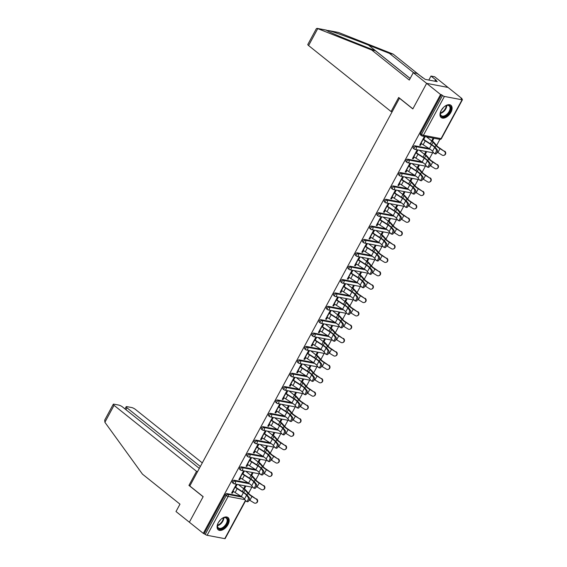 <?xml version="1.0" encoding="UTF-8"?>
<svg xmlns="http://www.w3.org/2000/svg" width="567" height="567" viewBox="0 0 567 567"><rect width="100%" height="100%" fill="white"/><g stroke="black" fill="none" stroke-linecap="round" stroke-linejoin="round"><path stroke-width="0.85" d="M227.998 524.61A7.832 4.579 128.7 0 0 228.026 517.565A7.832 4.579 128.7 0 0 218.274 522.76A7.832 4.579 128.7 0 0 218.238 529.798A7.832 4.579 128.7 0 0 227.998 524.61M450.907 112.337A7.832 4.579 128.7 0 0 450.935 105.299A7.832 4.579 128.7 0 0 441.183 110.487A7.832 4.579 128.7 0 0 441.154 117.532A7.832 4.579 128.7 0 0 450.907 112.337M199.322 468.399L122.529 406.964A3.012 0.723 28.4 0 0 118.751 405.079L114.01 404.179A3.012 0.723 28.4 0 0 113.265 404.271A3.012 0.723 28.4 0 0 114.045 405.348L104.895 422.28L142.459 474.14L179.987 504.162L175.997 511.533L189.357 522.221L203.17 496.664L189.81 485.983L399.466 98.233L412.826 108.921L426.639 83.37L448.022 87.438L461.956 98.58L461.021 98.403L462.034 99.218A1.51 0.361 28.4 0 1 462.424 99.749L441.424 138.596A1.51 0.361 28.4 0 1 441.055 138.646L462.055 99.799A1.51 0.361 28.4 0 0 462.424 99.749M248.552 493.255L251.847 487.159M255.788 479.88L259.084 473.785M263.017 466.499L266.313 460.404M270.246 453.125L273.542 447.03M277.483 439.751L280.778 433.656M284.712 426.37L288.008 420.275M291.948 412.996L295.244 406.9M299.178 399.622L302.473 393.526M306.414 386.24L309.71 380.145M313.643 372.866L316.939 366.771M320.879 359.492L324.175 353.397M328.109 346.111L331.404 340.016M335.345 332.737L338.641 326.642M342.574 319.363L345.87 313.267M349.811 305.982L353.106 299.886M357.04 292.607L360.336 286.512M364.276 279.233L367.572 273.138M371.505 265.852L374.801 259.757M378.742 252.478L382.038 246.383M385.971 239.104L389.267 233.009M393.207 225.723L396.503 219.627M400.437 212.349L403.732 206.253M407.666 198.974L410.962 192.879M414.902 185.593L418.198 179.505M422.132 172.219L425.427 166.124M429.368 158.845L432.664 152.75M436.597 145.471L439.893 139.376M461.736 98.977L461.956 98.58M420.742 134.996A1.51 0.879 -51.3 0 1 420.494 134.889A1.51 0.879 -51.3 0 1 420.501 133.536L421.522 134.344L442.522 95.504A1.51 0.361 28.4 0 0 444.408 96.447L462.055 99.799M420.501 133.536L441.502 94.689L440.566 94.512L426.639 83.37L448.022 87.438L434.669 76.751L430.991 76.049L428.822 80.06M442.522 95.504L441.502 94.689M190.016 485.607L188.939 485.409L203.121 496.749L189.357 522.221L203.284 533.363L440.566 94.512M245.667 500.647L225.142 538.6A1.51 0.361 -151.6 0 1 224.766 538.65L207.125 535.298A1.51 0.361 -151.6 0 1 205.24 534.355L203.284 533.363M419.856 144.897L420.48 145.393L419.672 145.244L424.073 137.094L424.889 137.249L423.549 139.716M431.636 140.914L432.805 138.759L433.613 138.908L432.444 141.07M420.48 145.393L421.465 143.579M232.697 482.786A1.51 0.879 -51.3 0 1 232.449 482.673A1.51 0.879 -51.3 0 1 232.456 481.319A1.51 0.879 -51.3 0 1 234.086 480.214L248.218 482.9M204.219 533.54L225.219 494.693A1.51 0.879 -51.3 0 1 226.85 493.588L240.982 496.274M242.733 474.132L244.072 471.659L243.257 471.51L238.856 479.654L239.664 479.81L240.649 477.988M250.82 475.323L251.989 473.169L252.797 473.325L251.635 475.479M247.155 456.031A1.51 0.879 -51.3 0 1 246.914 455.918A1.51 0.879 -51.3 0 1 246.921 454.564A1.51 0.879 -51.3 0 1 248.552 453.458L262.684 456.144M257.198 447.377L258.538 444.911L257.723 444.755L253.321 452.898L254.129 453.054L255.115 451.233M265.285 448.568L266.455 446.413L267.263 446.569L266.1 448.724M261.621 429.276A1.51 0.879 -51.3 0 1 261.38 429.169A1.51 0.879 -51.3 0 1 261.387 427.816A1.51 0.879 -51.3 0 1 263.017 426.703L277.15 429.396M271.664 420.622L273.003 418.155L272.188 417.999L267.787 426.15L268.595 426.299L269.58 424.485M279.751 421.82L280.92 419.658L281.728 419.814L280.566 421.976M276.086 402.527A1.51 0.879 -51.3 0 1 275.846 402.414A1.51 0.879 -51.3 0 1 275.853 401.06A1.51 0.879 -51.3 0 1 277.483 399.955L291.615 402.641M286.129 393.874L287.469 391.4L286.654 391.251L282.253 399.395L283.061 399.551L284.046 397.729M294.216 395.064L295.386 392.91L296.194 393.066L295.024 395.22M290.552 375.772A1.51 0.879 -51.3 0 1 290.311 375.659A1.51 0.879 -51.3 0 1 290.311 374.305A1.51 0.879 -51.3 0 1 291.948 373.199L306.081 375.886M300.595 367.118L301.928 364.652L301.12 364.496L296.718 372.639L297.526 372.795L298.511 370.974M308.682 368.309L309.851 366.154L310.659 366.31L309.49 368.465M305.018 349.017A1.51 0.879 -51.3 0 1 304.777 348.911A1.51 0.879 -51.3 0 1 304.777 347.557A1.51 0.879 -51.3 0 1 306.414 346.444L320.546 349.137M315.061 340.363L316.393 337.897L315.585 337.741L311.184 345.891L311.992 346.04L312.977 344.226M323.147 341.561L324.317 339.406L325.125 339.555L323.955 341.717M319.483 322.269A1.51 0.879 -51.3 0 1 319.242 322.155A1.51 0.879 -51.3 0 1 319.242 320.802A1.51 0.879 -51.3 0 1 320.872 319.696L335.012 322.382M329.526 313.615L330.859 311.141L330.051 310.992L325.649 319.136L326.457 319.292L327.442 317.47M337.613 314.805L338.782 312.651L339.59 312.807L338.421 314.961M333.949 295.513A1.51 0.879 -51.3 0 1 333.708 295.407A1.51 0.879 -51.3 0 1 333.708 294.046A1.51 0.879 -51.3 0 1 335.338 292.941L349.478 295.627M343.992 286.859L345.324 284.393L344.516 284.237L340.115 292.381L340.923 292.537L341.908 290.722M352.079 288.057L353.241 285.896L354.056 286.052L352.887 288.206M348.414 268.758A1.51 0.879 -51.3 0 1 348.166 268.652A1.51 0.879 -51.3 0 1 348.173 267.298A1.51 0.879 -51.3 0 1 349.804 266.185L363.943 268.878M358.457 260.104L359.79 257.638L358.982 257.482L354.581 265.632L355.389 265.781L356.374 263.967M366.544 261.302L367.707 259.147L368.522 259.296L367.352 261.458M362.88 242.01A1.51 0.879 -51.3 0 1 362.632 241.896A1.51 0.879 -51.3 0 1 362.639 240.543A1.51 0.879 -51.3 0 1 364.269 239.437L378.402 242.123M372.923 233.356L374.255 230.882L373.447 230.734L369.039 238.877L369.854 239.033L370.839 237.212M381.01 234.547L382.172 232.392L382.987 232.548L381.818 234.703M377.346 215.254A1.51 0.879 -51.3 0 1 377.098 215.148A1.51 0.879 -51.3 0 1 377.105 213.794A1.51 0.879 -51.3 0 1 378.735 212.682L392.867 215.368M387.389 206.601L388.721 204.134L387.913 203.978L383.505 212.122L384.32 212.278L385.298 210.463M395.475 207.798L396.638 205.637L397.453 205.793L396.283 207.947M391.811 188.499A1.51 0.879 -51.3 0 1 391.563 188.393A1.51 0.879 -51.3 0 1 391.57 187.039A1.51 0.879 -51.3 0 1 393.2 185.926L407.333 188.62M401.854 179.845L403.187 177.379L402.379 177.223L397.97 185.374L398.785 185.522L399.763 183.708M409.941 181.043L411.103 178.888L411.918 179.037L410.749 181.199M406.277 161.751A1.51 0.879 -51.3 0 1 406.029 161.638A1.51 0.879 -51.3 0 1 406.036 160.284A1.51 0.879 -51.3 0 1 407.666 159.178L421.798 161.864M416.32 153.097L417.652 150.624L416.844 150.475L412.436 158.618L413.251 158.774L414.229 156.953M424.407 154.288L425.569 152.133L426.384 152.289L425.215 154.444M413.506 148.37A1.51 0.879 -51.3 0 1 413.265 148.263A1.51 0.879 -51.3 0 1 413.272 146.91A1.51 0.879 -51.3 0 1 414.902 145.797L429.035 148.49M417.17 167.669L418.34 165.507L419.148 165.663L417.985 167.818M409.083 166.471L410.423 164.005L409.608 163.849L405.207 171.992L406.015 172.148L407 170.334M399.04 175.125A1.51 0.879 -51.3 0 1 398.799 175.019A1.51 0.879 -51.3 0 1 398.807 173.665A1.51 0.879 -51.3 0 1 400.437 172.552L414.569 175.238M402.705 194.417L403.874 192.263L404.682 192.419L403.52 194.573M394.618 193.227L395.957 190.753L395.142 190.604L390.741 198.748L391.549 198.904L392.534 197.082M384.575 201.88A1.51 0.879 -51.3 0 1 384.334 201.767A1.51 0.879 -51.3 0 1 384.341 200.413A1.51 0.879 -51.3 0 1 385.971 199.308L400.104 201.994M388.239 221.173L389.409 219.018L390.216 219.167L389.054 221.328M380.152 219.975L381.492 217.508L380.677 217.352L376.275 225.503L377.083 225.652L378.069 223.837M370.116 228.629A1.51 0.879 -51.3 0 1 369.868 228.522A1.51 0.879 -51.3 0 1 369.875 227.169A1.51 0.879 -51.3 0 1 371.505 226.056L385.638 228.749M373.773 247.928L374.943 245.766L375.751 245.922L374.589 248.077M365.687 246.73L367.026 244.264L366.211 244.108L361.81 252.251L362.618 252.407L363.603 250.593M355.651 255.384A1.51 0.879 -51.3 0 1 355.403 255.278A1.51 0.879 -51.3 0 1 355.41 253.917A1.51 0.879 -51.3 0 1 357.04 252.811L371.172 255.497M359.308 274.676L360.477 272.521L361.285 272.677L360.123 274.832M351.221 273.485L352.561 271.012L351.746 270.863L347.344 279.007L348.152 279.162L349.137 277.341M341.185 282.139A1.51 0.879 -51.3 0 1 340.937 282.026A1.51 0.879 -51.3 0 1 340.944 280.672A1.51 0.879 -51.3 0 1 342.574 279.566L356.707 282.253M344.842 301.431L346.012 299.277L346.82 299.426L345.657 301.587M336.763 300.234L338.095 297.767L337.287 297.611L332.879 305.762L333.687 305.911L334.672 304.096M326.72 308.887A1.51 0.879 -51.3 0 1 326.472 308.781A1.51 0.879 -51.3 0 1 326.479 307.427A1.51 0.879 -51.3 0 1 328.109 306.315L342.241 309.008M330.384 328.187L331.546 326.025L332.354 326.181L331.192 328.336M322.297 326.989L323.629 324.522L322.821 324.367L318.413 332.51L319.221 332.666L320.206 330.844M312.254 335.643A1.51 0.879 -51.3 0 1 312.006 335.536A1.51 0.879 -51.3 0 1 312.013 334.176A1.51 0.879 -51.3 0 1 313.643 333.07L327.776 335.756M315.918 354.935L317.081 352.78L317.889 352.936L316.726 355.091M307.831 353.744L309.164 351.271L308.356 351.122L303.947 359.265L304.762 359.421L305.741 357.6M297.788 362.398A1.51 0.879 -51.3 0 1 297.54 362.285A1.51 0.879 -51.3 0 1 297.547 360.931A1.51 0.879 -51.3 0 1 299.178 359.825L313.31 362.511M301.453 381.69L302.615 379.529L303.43 379.684L302.261 381.846M293.366 380.492L294.698 378.026L293.89 377.87L289.482 386.021L290.297 386.17L291.275 384.355M283.323 389.146A1.51 0.879 -51.3 0 1 283.075 389.04A1.51 0.879 -51.3 0 1 283.082 387.686A1.51 0.879 -51.3 0 1 284.712 386.574L298.844 389.267M286.987 408.438L288.149 406.284L288.964 406.44L287.795 408.594M278.9 407.248L280.233 404.781L279.425 404.625L275.016 412.769L275.831 412.925L276.809 411.103M268.857 415.902A1.51 0.879 -51.3 0 1 268.609 415.788A1.51 0.879 -51.3 0 1 268.616 414.434A1.51 0.879 -51.3 0 1 270.246 413.329L284.379 416.015M272.521 435.194L273.684 433.039L274.499 433.195L273.329 435.35M264.435 434.003L265.767 431.53L264.959 431.381L260.551 439.524L261.366 439.68L262.344 437.859M254.392 442.657A1.51 0.879 -51.3 0 1 254.144 442.543A1.51 0.879 -51.3 0 1 254.151 441.19A1.51 0.879 -51.3 0 1 255.781 440.084L269.913 442.77M258.056 461.949L259.218 459.787L260.033 459.943L258.864 462.105M249.969 460.751L251.301 458.285L250.494 458.129L246.085 466.28L246.9 466.428L247.878 464.614M239.926 469.405A1.51 0.879 -51.3 0 1 239.678 469.299A1.51 0.879 -51.3 0 1 239.685 467.945A1.51 0.879 -51.3 0 1 241.315 466.832L255.448 469.526M243.59 488.697L244.753 486.543L245.568 486.699L244.398 488.853M235.503 487.507L236.836 485.04L236.028 484.884L231.62 493.028L232.435 493.184L233.42 491.362M413.251 158.774L412.627 158.271M406.015 172.148L405.391 171.652M398.785 185.522L398.162 185.026M391.549 198.904L390.925 198.4M384.32 212.278L383.696 211.782M377.083 225.652L376.46 225.156M369.854 239.033L369.23 238.53M362.618 252.407L361.994 251.911M355.389 265.781L354.765 265.285M348.152 279.162L347.528 278.659M340.923 292.537L340.299 292.04M333.687 305.911L333.063 305.415M326.457 319.292L325.834 318.789M319.221 332.666L318.597 332.17M311.992 346.04L311.368 345.544M304.762 359.421L304.132 358.918M297.526 372.795L296.902 372.299M290.297 386.17L289.673 385.673M283.061 399.551L282.437 399.048M275.831 412.925L275.208 412.429M268.595 426.299L267.971 425.803M261.366 439.68L260.742 439.177M254.129 453.054L253.506 452.558M246.9 466.428L246.276 465.932M239.664 479.81L239.04 479.306M232.435 493.184L231.811 492.688M420.834 143.082L421.054 143.26A8.03 1.928 -151.6 0 0 423.145 144.741L429.368 148.703A6.726 1.616 28.4 0 1 431.118 149.943A6.726 1.616 28.4 0 1 432.522 151.304L434.116 153.388A2.261 1.035 -68.9 0 0 434.35 153.565A2.261 1.035 -68.9 0 0 436.002 152.112A2.261 1.035 -68.9 0 0 436.207 149.525L434.613 147.441A6.726 1.616 28.4 0 0 433.209 146.08A6.726 1.616 28.4 0 0 431.452 144.84L425.236 140.885A8.03 1.928 -151.6 0 1 423.138 139.397L422.925 139.227M423.733 139.383L423.953 139.553A6.726 1.616 28.4 0 0 425.704 140.793L431.919 144.755A8.03 1.928 -151.6 0 1 434.017 146.236A8.03 1.928 -151.6 0 1 435.697 147.859L437.285 149.943A2.261 1.035 111.1 0 1 437.086 152.53A2.261 1.035 111.1 0 1 435.428 153.983L434.35 153.565M437.249 152.133A8.03 1.928 28.4 0 0 437.901 152.537L442.154 155.124A2.261 2.148 -109.7 0 0 445.343 153.43A2.261 2.148 -109.7 0 0 444.237 151.269L440.375 148.54A6.726 1.616 -151.6 0 1 438.192 147.03A6.726 1.616 -151.6 0 1 436.966 145.889L434.081 142.565A8.03 1.928 28.4 0 0 432.614 141.204L431.82 140.566M426.59 136.874L431.806 141.048A6.726 1.616 -151.6 0 1 433.032 142.189L435.917 145.513A8.03 1.928 28.4 0 0 437.384 146.881A8.03 1.928 28.4 0 0 439.985 148.682L444.237 151.269M444.627 151.127A2.261 2.148 70.3 0 1 444.344 155.188L443.954 155.323M444.11 106.844A6.776 3.962 -51.3 0 1 446.243 105.554A6.776 3.962 -51.3 0 1 450.73 107.524A6.776 3.962 -51.3 0 1 447.618 114.591A6.776 3.962 -51.3 0 1 442.288 116.767A6.776 3.962 -51.3 0 1 440.375 112.89A6.776 3.962 -51.3 0 1 441.161 110.53M440.41 112.684A6.272 3.671 128.7 0 0 441.296 115.654A6.272 3.671 128.7 0 0 447.143 114.073A6.272 3.671 128.7 0 0 449.142 105.852A6.272 3.671 128.7 0 0 446.052 105.632M441.686 109.644A4.465 2.615 128.7 0 0 441.948 109.403A4.465 2.615 128.7 0 0 443.359 107.546M440.772 117.156A7.782 4.55 128.7 0 0 447.923 115.122A7.782 4.55 128.7 0 0 450.489 105.008M221.194 519.11A6.776 3.962 -51.3 0 1 223.327 517.82A6.776 3.962 -51.3 0 1 227.835 521.073A6.776 3.962 -51.3 0 1 222.016 528.685A6.776 3.962 -51.3 0 1 217.416 525.474A6.776 3.962 -51.3 0 1 217.459 525.155A6.776 3.962 -51.3 0 1 218.252 522.795M217.494 524.957A6.272 3.671 128.7 0 0 217.48 525.056A6.272 3.671 128.7 0 0 218.387 527.92A6.272 3.671 128.7 0 0 223.547 526.941A6.272 3.671 128.7 0 0 227.133 520.981A6.272 3.671 128.7 0 0 226.226 518.118A6.272 3.671 128.7 0 0 223.136 517.905M217.856 529.422A7.782 4.55 128.7 0 0 224.234 528.075A7.782 4.55 128.7 0 0 228.607 520.747A7.782 4.55 128.7 0 0 227.58 517.274M218.77 521.909A4.465 2.615 128.7 0 0 220.45 519.819M413.662 72.753L389.472 53.404L393.151 54.106L338.527 32.475L328.569 30.547M389.472 53.404L368.479 45.091C353.765 39.222 334.247 32.064 329.25 30.71L326.698 30.405M393.151 54.106L422.684 77.729M371.768 50.038L409.296 80.06L413.279 72.682L426.639 83.37L412.868 108.836L398.686 97.489L391.081 111.55L308.59 45.558A3.012 0.723 -151.6 0 1 307.81 44.481L316.365 28.655L317.251 28.428L371.768 50.038L375.446 50.739L410.139 78.494M391.081 111.55L392.158 111.756M413.279 72.682L416.958 73.384L425.207 79.373L437.242 81.662L435.336 80.138L434.761 81.187M435.336 80.138L436.328 80.323L430.991 76.049M317.251 28.428L326.535 30.193C325.458 30.391 339.349 36.479 354.453 42.419L375.446 50.739M104.895 422.28L104.711 420.097L113.265 404.271M202.291 462.906L135.428 409.417A3.012 0.723 28.4 0 0 131.65 407.538L126.916 406.638A3.012 0.723 28.4 0 0 126.172 406.73A3.012 0.723 28.4 0 0 126.951 407.808L125.931 409.693M200.342 466.513L126.951 407.808M197.621 471.546L196.543 471.34L114.045 405.348M188.939 485.409L196.543 471.34M413.605 156.464L413.818 156.634A8.03 1.928 -151.6 0 0 415.916 158.115L422.132 162.077A6.726 1.616 28.4 0 1 423.889 163.317A6.726 1.616 28.4 0 1 425.293 164.678L426.887 166.762A2.261 1.035 -68.9 0 0 427.114 166.939A2.261 1.035 -68.9 0 0 428.772 165.486A2.261 1.035 -68.9 0 0 428.971 162.906L427.376 160.822A6.726 1.616 28.4 0 0 425.973 159.462A6.726 1.616 28.4 0 0 424.222 158.214L417.999 154.259A8.03 1.928 -151.6 0 1 415.909 152.778L415.689 152.601M416.504 152.757L416.717 152.927A6.726 1.616 28.4 0 0 418.474 154.174L424.69 158.129A8.03 1.928 -151.6 0 1 426.781 159.618A8.03 1.928 -151.6 0 1 428.461 161.241L430.055 163.324A2.261 1.035 111.1 0 1 429.857 165.904A2.261 1.035 111.1 0 1 428.198 167.357L427.114 166.939M406.369 169.838L406.589 170.008A8.03 1.928 -151.6 0 0 408.679 171.496L414.902 175.451A6.726 1.616 28.4 0 1 416.653 176.698A6.726 1.616 28.4 0 1 418.063 178.059L419.651 180.143A2.261 1.035 -68.9 0 0 419.885 180.32A2.261 1.035 -68.9 0 0 421.536 178.867A2.261 1.035 -68.9 0 0 421.742 176.28L420.147 174.197A6.726 1.616 28.4 0 0 418.744 172.836A6.726 1.616 28.4 0 0 416.986 171.595L410.77 167.634A8.03 1.928 -151.6 0 1 408.672 166.152L408.46 165.982M409.268 166.131L409.487 166.308A6.726 1.616 28.4 0 0 411.238 167.548L417.454 171.51A8.03 1.928 -151.6 0 1 419.552 172.992A8.03 1.928 -151.6 0 1 421.231 174.615L422.819 176.698A2.261 1.035 111.1 0 1 422.621 179.285A2.261 1.035 111.1 0 1 420.962 180.738L419.885 180.32M399.14 183.212L399.352 183.389A8.03 1.928 -151.6 0 0 401.45 184.87L407.666 188.832A6.726 1.616 28.4 0 1 409.424 190.073A6.726 1.616 28.4 0 1 410.827 191.433L412.422 193.517A2.261 1.035 -68.9 0 0 412.648 193.694A2.261 1.035 -68.9 0 0 414.307 192.241A2.261 1.035 -68.9 0 0 414.505 189.654L412.911 187.571A6.726 1.616 28.4 0 0 411.507 186.21A6.726 1.616 28.4 0 0 409.757 184.97L403.534 181.015A8.03 1.928 -151.6 0 1 401.443 179.526L401.223 179.356M402.038 179.512L402.251 179.682A6.726 1.616 28.4 0 0 404.009 180.923L410.224 184.885A8.03 1.928 -151.6 0 1 412.315 186.366A8.03 1.928 -151.6 0 1 413.995 187.989L415.59 190.073A2.261 1.035 111.1 0 1 415.391 192.66A2.261 1.035 111.1 0 1 413.733 194.112L412.648 193.694M391.903 196.593L392.123 196.763A8.03 1.928 -151.6 0 0 394.214 198.244L400.437 202.206A6.726 1.616 28.4 0 1 402.187 203.447A6.726 1.616 28.4 0 1 403.598 204.807L405.185 206.891A2.261 1.035 -68.9 0 0 405.419 207.068A2.261 1.035 -68.9 0 0 407.071 205.615A2.261 1.035 -68.9 0 0 407.276 203.036L405.681 200.952A6.726 1.616 28.4 0 0 404.278 199.591A6.726 1.616 28.4 0 0 402.52 198.344L396.305 194.389A8.03 1.928 -151.6 0 1 394.207 192.908L393.994 192.73M394.802 192.886L395.022 193.056A6.726 1.616 28.4 0 0 396.772 194.304L402.988 198.259A8.03 1.928 -151.6 0 1 405.086 199.74A8.03 1.928 -151.6 0 1 406.766 201.37L408.353 203.454A2.261 1.035 111.1 0 1 408.155 206.034A2.261 1.035 111.1 0 1 406.496 207.487L405.419 207.068M384.674 209.967L384.887 210.137A8.03 1.928 -151.6 0 0 386.985 211.626L393.2 215.58A6.726 1.616 28.4 0 1 394.958 216.821A6.726 1.616 28.4 0 1 396.361 218.189L397.956 220.272A2.261 1.035 -68.9 0 0 398.183 220.45A2.261 1.035 -68.9 0 0 399.841 218.997A2.261 1.035 -68.9 0 0 400.04 216.41L398.445 214.326A6.726 1.616 28.4 0 0 397.042 212.965A6.726 1.616 28.4 0 0 395.291 211.725L389.068 207.763A8.03 1.928 -151.6 0 1 386.978 206.282L386.758 206.112M387.573 206.26L387.785 206.438A6.726 1.616 28.4 0 0 389.543 207.678L395.759 211.64A8.03 1.928 -151.6 0 1 397.85 213.121A8.03 1.928 -151.6 0 1 399.529 214.744L401.124 216.828A2.261 1.035 111.1 0 1 400.926 219.415A2.261 1.035 111.1 0 1 399.267 220.868L398.183 220.45M430.02 165.507A8.03 1.928 28.4 0 0 430.672 165.911L434.917 168.505A2.261 2.148 -109.7 0 0 438.114 166.811A2.261 2.148 -109.7 0 0 437.001 164.643L433.145 161.914A6.726 1.616 -151.6 0 1 430.963 160.411A6.726 1.616 -151.6 0 1 429.736 159.263L426.845 155.939A8.03 1.928 28.4 0 0 425.385 154.578L424.591 153.948M419.353 150.248L424.57 154.422A6.726 1.616 -151.6 0 1 425.796 155.564L428.687 158.888A8.03 1.928 28.4 0 0 430.147 160.255A8.03 1.928 28.4 0 0 432.756 162.056L437.001 164.643M437.391 164.508A2.261 2.148 70.3 0 1 437.107 168.562L436.725 168.704M422.784 178.881A8.03 1.928 28.4 0 0 423.436 179.292L427.688 181.879A2.261 2.148 -109.7 0 0 430.877 180.186A2.261 2.148 -109.7 0 0 429.772 178.024L425.909 175.295A6.726 1.616 -151.6 0 1 423.726 173.785A6.726 1.616 -151.6 0 1 422.5 172.644L419.615 169.32A8.03 1.928 28.4 0 0 418.148 167.952L417.362 167.322M412.124 163.629L417.34 167.804A6.726 1.616 -151.6 0 1 418.566 168.945L421.451 172.269A8.03 1.928 28.4 0 0 422.918 173.63A8.03 1.928 28.4 0 0 425.519 175.43L429.772 178.024M430.162 177.882A2.261 2.148 70.3 0 1 429.878 181.936L429.488 182.078M415.554 192.263A8.03 1.928 28.4 0 0 416.206 192.667L420.452 195.254A2.261 2.148 -109.7 0 0 423.648 193.56A2.261 2.148 -109.7 0 0 422.535 191.398L418.68 188.669A6.726 1.616 -151.6 0 1 416.497 187.16A6.726 1.616 -151.6 0 1 415.271 186.019L412.379 182.694A8.03 1.928 28.4 0 0 410.919 181.334L410.125 180.696M404.888 177.003L410.104 181.178A6.726 1.616 -151.6 0 1 411.337 182.319L414.222 185.643A8.03 1.928 28.4 0 0 415.682 187.011A8.03 1.928 28.4 0 0 418.29 188.811L422.535 191.398M422.925 191.256A2.261 2.148 70.3 0 1 422.642 195.317L422.259 195.452M408.318 205.637A8.03 1.928 28.4 0 0 408.97 206.041L413.223 208.635A2.261 2.148 -109.7 0 0 416.412 206.941A2.261 2.148 -109.7 0 0 415.306 204.772L411.444 202.043A6.726 1.616 -151.6 0 1 409.261 200.541A6.726 1.616 -151.6 0 1 408.034 199.393L405.15 196.069A8.03 1.928 28.4 0 0 403.683 194.708L402.896 194.077M397.658 190.377L402.875 194.552A6.726 1.616 -151.6 0 1 404.101 195.693L406.986 199.017A8.03 1.928 28.4 0 0 408.453 200.385A8.03 1.928 28.4 0 0 411.061 202.185L415.306 204.772M415.696 204.637A2.261 2.148 70.3 0 1 415.413 208.691L415.023 208.833M401.089 219.011A8.03 1.928 28.4 0 0 401.741 219.422L405.986 222.009A2.261 2.148 -109.7 0 0 409.183 220.315A2.261 2.148 -109.7 0 0 408.077 218.153L404.214 215.425A6.726 1.616 -151.6 0 1 402.031 213.915A6.726 1.616 -151.6 0 1 400.805 212.774L397.921 209.45A8.03 1.928 28.4 0 0 396.453 208.082L395.66 207.451M390.422 203.759L395.646 207.933A6.726 1.616 -151.6 0 1 396.872 209.074L399.756 212.398A8.03 1.928 28.4 0 0 401.216 213.759A8.03 1.928 28.4 0 0 403.824 215.559L408.077 218.153M408.46 218.012A2.261 2.148 70.3 0 1 408.176 222.066L407.793 222.207M377.438 223.341L377.657 223.518A8.03 1.928 -151.6 0 0 379.755 225L385.971 228.962A6.726 1.616 28.4 0 1 387.722 230.202A6.726 1.616 28.4 0 1 389.132 231.563L390.72 233.647A2.261 1.035 -68.9 0 0 390.954 233.824A2.261 1.035 -68.9 0 0 392.605 232.371A2.261 1.035 -68.9 0 0 392.811 229.784L391.216 227.7A6.726 1.616 28.4 0 0 389.812 226.339A6.726 1.616 28.4 0 0 388.055 225.099L381.839 221.144A8.03 1.928 -151.6 0 1 379.741 219.656L379.529 219.486M380.337 219.642L380.556 219.812A6.726 1.616 28.4 0 0 382.307 221.052L388.523 225.014A8.03 1.928 -151.6 0 1 390.62 226.495A8.03 1.928 -151.6 0 1 392.3 228.118L393.888 230.202A2.261 1.035 111.1 0 1 393.689 232.789A2.261 1.035 111.1 0 1 392.031 234.242L390.954 233.824M393.852 232.392A8.03 1.928 28.4 0 0 394.504 232.796L398.757 235.383A2.261 2.148 -109.7 0 0 401.946 233.689A2.261 2.148 -109.7 0 0 400.841 231.527L396.978 228.799A6.726 1.616 -151.6 0 1 394.795 227.289A6.726 1.616 -151.6 0 1 393.569 226.148L390.684 222.824A8.03 1.928 28.4 0 0 389.217 221.463L388.43 220.825M383.193 217.133L388.409 221.307A6.726 1.616 -151.6 0 1 389.635 222.448L392.52 225.772A8.03 1.928 28.4 0 0 393.987 227.133A8.03 1.928 28.4 0 0 396.595 228.94L400.841 231.527M401.23 231.386A2.261 2.148 70.3 0 1 400.947 235.447L400.557 235.581M370.208 236.722L370.428 236.893A8.03 1.928 -151.6 0 0 372.519 238.374L378.735 242.336A6.726 1.616 28.4 0 1 380.492 243.576A6.726 1.616 28.4 0 1 381.896 244.937L383.49 247.021A2.261 1.035 -68.9 0 0 383.717 247.198A2.261 1.035 -68.9 0 0 385.376 245.745A2.261 1.035 -68.9 0 0 385.574 243.165L383.987 241.081A6.726 1.616 28.4 0 0 382.576 239.721A6.726 1.616 28.4 0 0 380.826 238.473L374.603 234.518A8.03 1.928 -151.6 0 1 372.512 233.037L372.292 232.86M373.107 233.016L373.32 233.186A6.726 1.616 28.4 0 0 375.078 234.433L381.293 238.388A8.03 1.928 -151.6 0 1 383.391 239.869A8.03 1.928 -151.6 0 1 385.064 241.499L386.659 243.583A2.261 1.035 111.1 0 1 386.46 246.163A2.261 1.035 111.1 0 1 384.802 247.616L383.717 247.198M386.623 245.766A8.03 1.928 28.4 0 0 387.275 246.17L391.521 248.764A2.261 2.148 -109.7 0 0 394.717 247.07A2.261 2.148 -109.7 0 0 393.611 244.901L389.749 242.173A6.726 1.616 -151.6 0 1 387.566 240.67A6.726 1.616 -151.6 0 1 386.34 239.522L383.455 236.198A8.03 1.928 28.4 0 0 381.988 234.837L381.194 234.206M375.956 230.507L381.18 234.681A6.726 1.616 -151.6 0 1 382.406 235.822L385.291 239.146A8.03 1.928 28.4 0 0 386.758 240.514A8.03 1.928 28.4 0 0 389.359 242.315L393.611 244.901M393.994 244.767A2.261 2.148 70.3 0 1 393.711 248.821L393.328 248.963M362.979 250.097L363.192 250.267A8.03 1.928 -151.6 0 0 365.29 251.755L371.505 255.71A6.726 1.616 28.4 0 1 373.256 256.95A6.726 1.616 28.4 0 1 374.667 258.318L376.254 260.402A2.261 1.035 -68.9 0 0 376.488 260.579A2.261 1.035 -68.9 0 0 378.139 259.126A2.261 1.035 -68.9 0 0 378.345 256.539L376.75 254.455A6.726 1.616 28.4 0 0 375.347 253.095A6.726 1.616 28.4 0 0 373.589 251.854L367.373 247.892A8.03 1.928 -151.6 0 1 365.276 246.411L365.063 246.241M365.871 246.39L366.091 246.567A6.726 1.616 28.4 0 0 367.841 247.807L374.064 251.762A8.03 1.928 -151.6 0 1 376.155 253.251A8.03 1.928 -151.6 0 1 377.835 254.874L379.429 256.957A2.261 1.035 111.1 0 1 379.224 259.544A2.261 1.035 111.1 0 1 377.572 260.997L376.488 260.579M379.387 259.14A8.03 1.928 28.4 0 0 380.039 259.551L384.291 262.138A2.261 2.148 -109.7 0 0 387.488 260.444A2.261 2.148 -109.7 0 0 386.375 258.283L382.512 255.554A6.726 1.616 -151.6 0 1 380.329 254.044A6.726 1.616 -151.6 0 1 379.103 252.903L376.219 249.579A8.03 1.928 28.4 0 0 374.752 248.211L373.965 247.581M368.727 243.888L373.944 248.062A6.726 1.616 -151.6 0 1 375.17 249.204L378.054 252.528A8.03 1.928 28.4 0 0 379.521 253.888A8.03 1.928 28.4 0 0 382.13 255.689L386.375 258.283M386.765 258.141A2.261 2.148 70.3 0 1 386.481 262.195L386.092 262.337M355.743 263.471L355.963 263.648A8.03 1.928 -151.6 0 0 358.053 265.129L364.269 269.091A6.726 1.616 28.4 0 1 366.027 270.331A6.726 1.616 28.4 0 1 367.43 271.692L369.025 273.776A2.261 1.035 -68.9 0 0 369.252 273.953A2.261 1.035 -68.9 0 0 370.91 272.5A2.261 1.035 -68.9 0 0 371.109 269.913L369.521 267.83A6.726 1.616 28.4 0 0 368.111 266.469A6.726 1.616 28.4 0 0 366.36 265.228L360.137 261.274A8.03 1.928 -151.6 0 1 358.046 259.785L357.827 259.615M358.642 259.771L358.854 259.941A6.726 1.616 28.4 0 0 360.612 261.181L366.828 265.143A8.03 1.928 -151.6 0 1 368.926 266.625A8.03 1.928 -151.6 0 1 370.598 268.248L372.193 270.331A2.261 1.035 111.1 0 1 371.995 272.918A2.261 1.035 111.1 0 1 370.336 274.371L369.252 273.953M372.158 272.514A8.03 1.928 28.4 0 0 372.81 272.925L377.055 275.512A2.261 2.148 -109.7 0 0 380.251 273.818A2.261 2.148 -109.7 0 0 379.146 271.657L375.283 268.928A6.726 1.616 -151.6 0 1 373.1 267.418A6.726 1.616 -151.6 0 1 371.874 266.277L368.989 262.953A8.03 1.928 28.4 0 0 367.522 261.593L366.729 260.955M361.498 257.262L366.714 261.437A6.726 1.616 -151.6 0 1 367.94 262.578L370.825 265.902A8.03 1.928 28.4 0 0 372.292 267.263A8.03 1.928 28.4 0 0 374.893 269.07L379.146 271.657M379.529 271.515A2.261 2.148 70.3 0 1 379.245 275.576L378.862 275.711M348.514 276.852L348.726 277.022A8.03 1.928 -151.6 0 0 350.824 278.503L357.04 282.465A6.726 1.616 28.4 0 1 358.791 283.706A6.726 1.616 28.4 0 1 360.201 285.066L361.789 287.15A2.261 1.035 -68.9 0 0 362.022 287.327A2.261 1.035 -68.9 0 0 363.681 285.874A2.261 1.035 -68.9 0 0 363.879 283.294L362.285 281.211A6.726 1.616 28.4 0 0 360.881 279.85A6.726 1.616 28.4 0 0 359.124 278.603L352.908 274.648A8.03 1.928 -151.6 0 1 350.81 273.166L350.597 272.989M351.405 273.145L351.625 273.315A6.726 1.616 28.4 0 0 353.376 274.563L359.598 278.517A8.03 1.928 -151.6 0 1 361.689 279.999A8.03 1.928 -151.6 0 1 363.369 281.629L364.964 283.713A2.261 1.035 111.1 0 1 364.758 286.292A2.261 1.035 111.1 0 1 363.107 287.745L362.022 287.327M364.921 285.896A8.03 1.928 28.4 0 0 365.573 286.3L369.826 288.894A2.261 2.148 -109.7 0 0 373.022 287.2A2.261 2.148 -109.7 0 0 371.909 285.031L368.047 282.302A6.726 1.616 -151.6 0 1 365.864 280.8A6.726 1.616 -151.6 0 1 364.638 279.651L361.753 276.327A8.03 1.928 28.4 0 0 360.286 274.967L359.499 274.336M354.262 270.636L359.478 274.811A6.726 1.616 -151.6 0 1 360.704 275.952L363.589 279.276A8.03 1.928 28.4 0 0 365.056 280.644A8.03 1.928 28.4 0 0 367.664 282.444L371.909 285.031M372.299 284.896A2.261 2.148 70.3 0 1 372.016 288.95L371.626 289.092M341.277 290.226L341.497 290.396A8.03 1.928 -151.6 0 0 343.588 291.885L349.804 295.839A6.726 1.616 28.4 0 1 351.561 297.08A6.726 1.616 28.4 0 1 352.965 298.44L354.559 300.524A2.261 1.035 -68.9 0 0 354.786 300.708A2.261 1.035 -68.9 0 0 356.445 299.256A2.261 1.035 -68.9 0 0 356.643 296.669L355.055 294.585A6.726 1.616 28.4 0 0 353.645 293.224A6.726 1.616 28.4 0 0 351.894 291.984L345.672 288.022A8.03 1.928 -151.6 0 1 343.581 286.541L343.361 286.37M344.176 286.519L344.389 286.696A6.726 1.616 28.4 0 0 346.146 287.937L352.362 291.892A8.03 1.928 -151.6 0 1 354.46 293.38A8.03 1.928 -151.6 0 1 356.133 295.003L357.727 297.087A2.261 1.035 111.1 0 1 357.529 299.674A2.261 1.035 111.1 0 1 355.87 301.127L354.786 300.708M357.692 299.27A8.03 1.928 28.4 0 0 358.344 299.681L362.589 302.268A2.261 2.148 -109.7 0 0 365.786 300.574A2.261 2.148 -109.7 0 0 364.68 298.412L360.818 295.683A6.726 1.616 -151.6 0 1 358.635 294.174A6.726 1.616 -151.6 0 1 357.408 293.033L354.524 289.709A8.03 1.928 28.4 0 0 353.057 288.341L352.263 287.71M347.032 284.017L352.249 288.192A6.726 1.616 -151.6 0 1 353.475 289.333L356.36 292.657A8.03 1.928 28.4 0 0 357.827 294.018A8.03 1.928 28.4 0 0 360.428 295.818L364.68 298.412M365.063 298.27A2.261 2.148 70.3 0 1 364.787 302.324L364.397 302.466M334.048 303.6L334.261 303.777A8.03 1.928 -151.6 0 0 336.359 305.259L342.574 309.213A6.726 1.616 28.4 0 1 344.325 310.461A6.726 1.616 28.4 0 1 345.735 311.822L347.323 313.905A2.261 1.035 -68.9 0 0 347.557 314.083A2.261 1.035 -68.9 0 0 349.215 312.63A2.261 1.035 -68.9 0 0 349.414 310.043L347.819 307.959A6.726 1.616 28.4 0 0 346.416 306.598A6.726 1.616 28.4 0 0 344.658 305.358L338.442 301.403A8.03 1.928 -151.6 0 1 336.344 299.915L336.132 299.745M336.94 299.9L337.159 300.071A6.726 1.616 28.4 0 0 338.91 301.311L345.133 305.273A8.03 1.928 -151.6 0 1 347.224 306.754A8.03 1.928 -151.6 0 1 348.903 308.377L350.498 310.461A2.261 1.035 111.1 0 1 350.293 313.048A2.261 1.035 111.1 0 1 348.641 314.501L347.557 314.083M350.456 312.644A8.03 1.928 28.4 0 0 351.108 313.055L355.36 315.642A2.261 2.148 -109.7 0 0 358.557 313.948A2.261 2.148 -109.7 0 0 357.444 311.786L353.581 309.058A6.726 1.616 -151.6 0 1 351.405 307.548A6.726 1.616 -151.6 0 1 350.172 306.407L347.288 303.083A8.03 1.928 28.4 0 0 345.827 301.722L345.034 301.084M339.796 297.392L345.012 301.566A6.726 1.616 -151.6 0 1 346.239 302.707L349.13 306.031A8.03 1.928 28.4 0 0 350.59 307.392A8.03 1.928 28.4 0 0 353.198 309.199L357.444 311.786M357.834 311.644A2.261 2.148 70.3 0 1 357.55 315.706L357.16 315.84M326.812 316.981L327.031 317.151A8.03 1.928 -151.6 0 0 329.122 318.633L335.338 322.595A6.726 1.616 28.4 0 1 337.096 323.835A6.726 1.616 28.4 0 1 338.499 325.196L340.094 327.279A2.261 1.035 -68.9 0 0 340.32 327.457A2.261 1.035 -68.9 0 0 341.979 326.004A2.261 1.035 -68.9 0 0 342.177 323.424L340.59 321.34A6.726 1.616 28.4 0 0 339.179 319.979A6.726 1.616 28.4 0 0 337.429 318.732L331.213 314.777A8.03 1.928 -151.6 0 1 329.115 313.296L328.903 313.119M329.71 313.275L329.923 313.445A6.726 1.616 28.4 0 0 331.681 314.692L337.897 318.647A8.03 1.928 -151.6 0 1 339.994 320.128A8.03 1.928 -151.6 0 1 341.667 321.758L343.262 323.842A2.261 1.035 111.1 0 1 343.063 326.422A2.261 1.035 111.1 0 1 341.405 327.875L340.32 327.457M343.226 326.025A8.03 1.928 28.4 0 0 343.878 326.429L348.124 329.023A2.261 2.148 -109.7 0 0 351.32 327.329A2.261 2.148 -109.7 0 0 350.215 325.16L346.352 322.432A6.726 1.616 -151.6 0 1 344.169 320.929A6.726 1.616 -151.6 0 1 342.943 319.781L340.058 316.457A8.03 1.928 28.4 0 0 338.591 315.096L337.797 314.465M332.567 310.766L337.783 314.94A6.726 1.616 -151.6 0 1 339.009 316.081L341.894 319.405A8.03 1.928 28.4 0 0 343.361 320.773A8.03 1.928 28.4 0 0 345.962 322.573L350.215 325.16M350.597 325.026A2.261 2.148 70.3 0 1 350.321 329.08L349.931 329.221M319.582 330.355L319.795 330.526A8.03 1.928 -151.6 0 0 321.893 332.014L328.109 335.969A6.726 1.616 28.4 0 1 329.859 337.209A6.726 1.616 28.4 0 1 331.27 338.57L332.857 340.654A2.261 1.035 -68.9 0 0 333.091 340.838A2.261 1.035 -68.9 0 0 334.75 339.385A2.261 1.035 -68.9 0 0 334.948 336.798L333.353 334.714A6.726 1.616 28.4 0 0 331.95 333.353A6.726 1.616 28.4 0 0 330.192 332.113L323.977 328.151A8.03 1.928 -151.6 0 1 321.886 326.67L321.666 326.5M322.474 326.649L322.694 326.826A6.726 1.616 28.4 0 0 324.444 328.066L330.667 332.021A8.03 1.928 -151.6 0 1 332.758 333.509A8.03 1.928 -151.6 0 1 334.438 335.132L336.033 337.216A2.261 1.035 111.1 0 1 335.827 339.803A2.261 1.035 111.1 0 1 334.176 341.256L333.091 340.838M335.997 339.399A8.03 1.928 28.4 0 0 336.642 339.81L340.895 342.397A2.261 2.148 -109.7 0 0 344.091 340.703A2.261 2.148 -109.7 0 0 342.978 338.542L339.116 335.813A6.726 1.616 -151.6 0 1 336.94 334.303A6.726 1.616 -151.6 0 1 335.707 333.162L332.822 329.838A8.03 1.928 28.4 0 0 331.362 328.47L330.568 327.839M325.33 324.147L330.547 328.314A6.726 1.616 -151.6 0 1 331.773 329.462L334.665 332.786A8.03 1.928 28.4 0 0 336.125 334.147A8.03 1.928 28.4 0 0 338.733 335.947L342.978 338.542M343.368 338.4A2.261 2.148 70.3 0 1 343.085 342.454L342.695 342.596M312.346 343.73L312.566 343.907A8.03 1.928 -151.6 0 0 314.657 345.388L320.879 349.343A6.726 1.616 28.4 0 1 322.63 350.59A6.726 1.616 28.4 0 1 324.033 351.951L325.628 354.035A2.261 1.035 -68.9 0 0 325.855 354.212A2.261 1.035 -68.9 0 0 327.513 352.759A2.261 1.035 -68.9 0 0 327.712 350.172L326.124 348.088A6.726 1.616 28.4 0 0 324.714 346.728A6.726 1.616 28.4 0 0 322.963 345.487L316.747 341.532A8.03 1.928 -151.6 0 1 314.65 340.044L314.437 339.874M315.245 340.03L315.458 340.2A6.726 1.616 28.4 0 0 317.215 341.44L323.431 345.402A8.03 1.928 -151.6 0 1 325.529 346.884A8.03 1.928 -151.6 0 1 327.209 348.507L328.796 350.59A2.261 1.035 111.1 0 1 328.598 353.177A2.261 1.035 111.1 0 1 326.939 354.63L325.855 354.212M328.761 352.773A8.03 1.928 28.4 0 0 329.413 353.184L333.658 355.771A2.261 2.148 -109.7 0 0 336.855 354.077A2.261 2.148 -109.7 0 0 335.749 351.916L331.886 349.187A6.726 1.616 -151.6 0 1 329.703 347.677A6.726 1.616 -151.6 0 1 328.477 346.536L325.593 343.212A8.03 1.928 28.4 0 0 324.126 341.851L323.332 341.214M318.101 337.521L323.318 341.695A6.726 1.616 -151.6 0 1 324.544 342.837L327.428 346.161A8.03 1.928 28.4 0 0 328.895 347.521A8.03 1.928 28.4 0 0 331.497 349.329L335.749 351.916M336.132 351.774A2.261 2.148 70.3 0 1 335.855 355.835L335.466 355.97M305.117 357.111L305.329 357.281A8.03 1.928 -151.6 0 0 307.427 358.762L313.643 362.724A6.726 1.616 28.4 0 1 315.401 363.964A6.726 1.616 28.4 0 1 316.804 365.325L318.399 367.409A2.261 1.035 -68.9 0 0 318.626 367.586A2.261 1.035 -68.9 0 0 320.284 366.133A2.261 1.035 -68.9 0 0 320.483 363.553L318.888 361.47A6.726 1.616 28.4 0 0 317.485 360.109A6.726 1.616 28.4 0 0 315.727 358.861L309.511 354.907A8.03 1.928 -151.6 0 1 307.42 353.425L307.201 353.248M308.009 353.404L308.228 353.574A6.726 1.616 28.4 0 0 309.979 354.822L316.202 358.776A8.03 1.928 -151.6 0 1 318.293 360.258A8.03 1.928 -151.6 0 1 319.972 361.888L321.567 363.971A2.261 1.035 111.1 0 1 321.369 366.551A2.261 1.035 111.1 0 1 319.71 368.004L318.626 367.586M321.532 366.154A8.03 1.928 28.4 0 0 322.176 366.558L326.429 369.152A2.261 2.148 -109.7 0 0 329.625 367.459A2.261 2.148 -109.7 0 0 328.513 365.29L324.65 362.561A6.726 1.616 -151.6 0 1 322.474 361.059A6.726 1.616 -151.6 0 1 321.248 359.91L318.356 356.586A8.03 1.928 28.4 0 0 316.896 355.226L316.103 354.588M310.865 350.895L316.081 355.07A6.726 1.616 -151.6 0 1 317.307 356.211L320.199 359.535A8.03 1.928 28.4 0 0 321.659 360.903A8.03 1.928 28.4 0 0 324.267 362.703L328.513 365.29M328.903 365.155A2.261 2.148 70.3 0 1 328.619 369.209L328.236 369.351M297.881 370.485L298.1 370.655A8.03 1.928 -151.6 0 0 300.191 372.143L306.414 376.098A6.726 1.616 28.4 0 1 308.165 377.338A6.726 1.616 28.4 0 1 309.568 378.699L311.163 380.783A2.261 1.035 -68.9 0 0 311.389 380.967A2.261 1.035 -68.9 0 0 313.048 379.514A2.261 1.035 -68.9 0 0 313.246 376.927L311.659 374.844A6.726 1.616 28.4 0 0 310.248 373.483A6.726 1.616 28.4 0 0 308.498 372.243L302.282 368.281A8.03 1.928 -151.6 0 1 300.184 366.799L299.971 366.629M300.779 366.778L300.992 366.955A6.726 1.616 28.4 0 0 302.75 368.196L308.965 372.15A8.03 1.928 -151.6 0 1 311.063 373.639A8.03 1.928 -151.6 0 1 312.743 375.262L314.331 377.346A2.261 1.035 111.1 0 1 314.132 379.933A2.261 1.035 111.1 0 1 312.474 381.385L311.389 380.967M314.295 379.529A8.03 1.928 28.4 0 0 314.947 379.94L319.193 382.527A2.261 2.148 -109.7 0 0 322.389 380.833A2.261 2.148 -109.7 0 0 321.283 378.671L317.421 375.942A6.726 1.616 -151.6 0 1 315.238 374.433A6.726 1.616 -151.6 0 1 314.012 373.292L311.127 369.967A8.03 1.928 28.4 0 0 309.66 368.6L308.866 367.969M303.636 364.276L308.852 368.444A6.726 1.616 -151.6 0 1 310.078 369.592L312.963 372.916A8.03 1.928 28.4 0 0 314.43 374.277A8.03 1.928 28.4 0 0 317.031 376.077L321.283 378.671M321.666 378.529A2.261 2.148 70.3 0 1 321.39 382.583L321 382.725M290.651 383.859L290.864 384.036A8.03 1.928 -151.6 0 0 292.962 385.517L299.178 389.472A6.726 1.616 28.4 0 1 300.935 390.72A6.726 1.616 28.4 0 1 302.339 392.081L303.933 394.164A2.261 1.035 -68.9 0 0 304.16 394.341A2.261 1.035 -68.9 0 0 305.819 392.888A2.261 1.035 -68.9 0 0 306.017 390.302L304.422 388.218A6.726 1.616 28.4 0 0 303.019 386.857A6.726 1.616 28.4 0 0 301.261 385.617L295.046 381.662A8.03 1.928 -151.6 0 1 292.955 380.173L292.735 380.003M293.543 380.159L293.763 380.329A6.726 1.616 28.4 0 0 295.52 381.57L301.736 385.532A8.03 1.928 -151.6 0 1 303.827 387.013A8.03 1.928 -151.6 0 1 305.507 388.636L307.101 390.72A2.261 1.035 111.1 0 1 306.903 393.307A2.261 1.035 111.1 0 1 305.244 394.76L304.16 394.341M307.066 392.903A8.03 1.928 28.4 0 0 307.711 393.314L311.963 395.901A2.261 2.148 -109.7 0 0 315.16 394.207A2.261 2.148 -109.7 0 0 314.047 392.045L310.184 389.316A6.726 1.616 -151.6 0 1 308.009 387.807A6.726 1.616 -151.6 0 1 306.782 386.666L303.891 383.342A8.03 1.928 28.4 0 0 302.431 381.981L301.637 381.343M296.399 377.65L301.616 381.825A6.726 1.616 -151.6 0 1 302.842 382.966L305.733 386.29A8.03 1.928 28.4 0 0 307.194 387.651A8.03 1.928 28.4 0 0 309.802 389.458L314.047 392.045M314.437 391.903A2.261 2.148 70.3 0 1 314.153 395.964L313.771 396.099M283.415 397.24L283.635 397.41A8.03 1.928 -151.6 0 0 285.725 398.892L291.948 402.853A6.726 1.616 28.4 0 1 293.699 404.094A6.726 1.616 28.4 0 1 295.102 405.455L296.697 407.538A2.261 1.035 -68.9 0 0 296.924 407.716A2.261 1.035 -68.9 0 0 298.582 406.263A2.261 1.035 -68.9 0 0 298.781 403.683L297.193 401.599A6.726 1.616 28.4 0 0 295.783 400.238A6.726 1.616 28.4 0 0 294.032 398.991L287.816 395.036A8.03 1.928 -151.6 0 1 285.718 393.555L285.506 393.378M286.314 393.533L286.533 393.704A6.726 1.616 28.4 0 0 288.284 394.951L294.5 398.906A8.03 1.928 -151.6 0 1 296.598 400.387A8.03 1.928 -151.6 0 1 298.277 402.017L299.865 404.101A2.261 1.035 111.1 0 1 299.667 406.681A2.261 1.035 111.1 0 1 298.008 408.134L296.924 407.716M299.83 406.284A8.03 1.928 28.4 0 0 300.482 406.688L304.734 409.282A2.261 2.148 -109.7 0 0 307.924 407.588A2.261 2.148 -109.7 0 0 306.818 405.419L302.955 402.69A6.726 1.616 -151.6 0 1 300.772 401.188A6.726 1.616 -151.6 0 1 299.546 400.04L296.661 396.716A8.03 1.928 28.4 0 0 295.194 395.355L294.401 394.717M289.17 391.024L294.386 395.199A6.726 1.616 -151.6 0 1 295.613 396.34L298.497 399.664A8.03 1.928 28.4 0 0 299.964 401.032A8.03 1.928 28.4 0 0 302.565 402.832L306.818 405.419M307.208 405.285A2.261 2.148 70.3 0 1 306.924 409.339L306.534 409.48M276.186 410.614L276.398 410.784A8.03 1.928 -151.6 0 0 278.496 412.273L284.712 416.228A6.726 1.616 28.4 0 1 286.47 417.468A6.726 1.616 28.4 0 1 287.873 418.829L289.468 420.912A2.261 1.035 -68.9 0 0 289.694 421.097A2.261 1.035 -68.9 0 0 291.353 419.644A2.261 1.035 -68.9 0 0 291.551 417.057L289.957 414.973A6.726 1.616 28.4 0 0 288.553 413.612A6.726 1.616 28.4 0 0 286.803 412.372L280.58 408.41A8.03 1.928 -151.6 0 1 278.489 406.929L278.269 406.759M279.084 406.908L279.297 407.085A6.726 1.616 28.4 0 0 281.055 408.325L287.271 412.28A8.03 1.928 -151.6 0 1 289.361 413.768A8.03 1.928 -151.6 0 1 291.041 415.391L292.636 417.475A2.261 1.035 111.1 0 1 292.437 420.062A2.261 1.035 111.1 0 1 290.779 421.515L289.694 421.097M292.6 419.658A8.03 1.928 28.4 0 0 293.252 420.069L297.498 422.656A2.261 2.148 -109.7 0 0 300.694 420.962A2.261 2.148 -109.7 0 0 299.582 418.8L295.726 416.072A6.726 1.616 -151.6 0 1 293.543 414.562A6.726 1.616 -151.6 0 1 292.317 413.421L289.425 410.097A8.03 1.928 28.4 0 0 287.965 408.729L287.171 408.098M281.934 404.406L287.15 408.573A6.726 1.616 -151.6 0 1 288.376 409.721L291.268 413.045A8.03 1.928 28.4 0 0 292.728 414.406A8.03 1.928 28.4 0 0 295.336 416.206L299.582 418.8M299.971 418.659A2.261 2.148 70.3 0 1 299.688 422.713L299.305 422.854M268.949 423.988L269.169 424.166A8.03 1.928 -151.6 0 0 271.26 425.647L277.483 429.602A6.726 1.616 28.4 0 1 279.233 430.849A6.726 1.616 28.4 0 1 280.637 432.21L282.231 434.294A2.261 1.035 -68.9 0 0 282.465 434.471A2.261 1.035 -68.9 0 0 284.117 433.018A2.261 1.035 -68.9 0 0 284.322 430.431L282.727 428.347A6.726 1.616 28.4 0 0 281.324 426.986A6.726 1.616 28.4 0 0 279.566 425.746L273.351 421.791A8.03 1.928 -151.6 0 1 271.253 420.303L271.04 420.133M271.848 420.289L272.068 420.459A6.726 1.616 28.4 0 0 273.818 421.699L280.034 425.661A8.03 1.928 -151.6 0 1 282.132 427.142A8.03 1.928 -151.6 0 1 283.812 428.765L285.399 430.849A2.261 1.035 111.1 0 1 285.201 433.436A2.261 1.035 111.1 0 1 283.543 434.889L282.465 434.471M285.364 433.032A8.03 1.928 28.4 0 0 286.016 433.443L290.269 436.03A2.261 2.148 -109.7 0 0 293.458 434.336A2.261 2.148 -109.7 0 0 292.352 432.174L288.49 429.446A6.726 1.616 -151.6 0 1 286.307 427.936A6.726 1.616 -151.6 0 1 285.081 426.795L282.196 423.471A8.03 1.928 28.4 0 0 280.729 422.11L279.935 421.472M274.704 417.78L279.921 421.954A6.726 1.616 -151.6 0 1 281.147 423.095L284.032 426.419A8.03 1.928 28.4 0 0 285.499 427.78A8.03 1.928 28.4 0 0 288.1 429.588L292.352 432.174M292.742 432.033A2.261 2.148 70.3 0 1 292.459 436.094L292.069 436.229M261.72 437.37L261.933 437.54A8.03 1.928 -151.6 0 0 264.031 439.021L270.246 442.983A6.726 1.616 28.4 0 1 272.004 444.223A6.726 1.616 28.4 0 1 273.407 445.584L275.002 447.668A2.261 1.035 -68.9 0 0 275.229 447.845A2.261 1.035 -68.9 0 0 276.887 446.392A2.261 1.035 -68.9 0 0 277.086 443.812L275.491 441.728A6.726 1.616 28.4 0 0 274.088 440.368A6.726 1.616 28.4 0 0 272.337 439.12L266.114 435.165A8.03 1.928 -151.6 0 1 264.024 433.684L263.804 433.507M264.619 433.663L264.832 433.833A6.726 1.616 28.4 0 0 266.589 435.08L272.805 439.035A8.03 1.928 -151.6 0 1 274.896 440.516A8.03 1.928 -151.6 0 1 276.576 442.147L278.17 444.23A2.261 1.035 111.1 0 1 277.972 446.81A2.261 1.035 111.1 0 1 276.313 448.263L275.229 447.845M278.135 446.413A8.03 1.928 28.4 0 0 278.787 446.817L283.032 449.411A2.261 2.148 -109.7 0 0 286.229 447.717A2.261 2.148 -109.7 0 0 285.116 445.549L281.26 442.82A6.726 1.616 -151.6 0 1 279.077 441.31A6.726 1.616 -151.6 0 1 277.851 440.169L274.96 436.845A8.03 1.928 28.4 0 0 273.5 435.484L272.706 434.846M267.468 431.154L272.684 435.328A6.726 1.616 -151.6 0 1 273.911 436.47L276.802 439.794A8.03 1.928 28.4 0 0 278.262 441.161A8.03 1.928 28.4 0 0 280.871 442.962L285.116 445.549M285.506 445.414A2.261 2.148 70.3 0 1 285.222 449.468L284.84 449.61M254.484 450.744L254.703 450.914A8.03 1.928 -151.6 0 0 256.794 452.402L263.017 456.357A6.726 1.616 28.4 0 1 264.768 457.597A6.726 1.616 28.4 0 1 266.178 458.958L267.766 461.042A2.261 1.035 -68.9 0 0 268 461.226A2.261 1.035 -68.9 0 0 269.651 459.773A2.261 1.035 -68.9 0 0 269.857 457.186L268.262 455.103A6.726 1.616 28.4 0 0 266.859 453.742A6.726 1.616 28.4 0 0 265.101 452.501L258.885 448.54A8.03 1.928 -151.6 0 1 256.787 447.058L256.575 446.888M257.383 447.037L257.602 447.214A6.726 1.616 28.4 0 0 259.353 448.454L265.569 452.409A8.03 1.928 -151.6 0 1 267.667 453.898A8.03 1.928 -151.6 0 1 269.346 455.521L270.934 457.604A2.261 1.035 111.1 0 1 270.735 460.191A2.261 1.035 111.1 0 1 269.077 461.644L268 461.226M270.898 459.787A8.03 1.928 28.4 0 0 271.55 460.198L275.803 462.785A2.261 2.148 -109.7 0 0 278.992 461.091A2.261 2.148 -109.7 0 0 277.887 458.93L274.024 456.201A6.726 1.616 -151.6 0 1 271.841 454.691A6.726 1.616 -151.6 0 1 270.615 453.55L267.73 450.226A8.03 1.928 28.4 0 0 266.263 448.858L265.476 448.228M260.239 444.535L265.455 448.703A6.726 1.616 -151.6 0 1 266.681 449.851L269.566 453.175A8.03 1.928 28.4 0 0 271.033 454.536A8.03 1.928 28.4 0 0 273.634 456.336L277.887 458.93M278.277 458.788A2.261 2.148 70.3 0 1 277.993 462.842L277.603 462.984M247.255 464.118L247.467 464.295A8.03 1.928 -151.6 0 0 249.565 465.776L255.781 469.731A6.726 1.616 28.4 0 1 257.538 470.979A6.726 1.616 28.4 0 1 258.942 472.339L260.536 474.423A2.261 1.035 -68.9 0 0 260.763 474.6A2.261 1.035 -68.9 0 0 262.422 473.147A2.261 1.035 -68.9 0 0 262.62 470.56L261.026 468.477A6.726 1.616 28.4 0 0 259.622 467.116A6.726 1.616 28.4 0 0 257.872 465.876L251.649 461.921A8.03 1.928 -151.6 0 1 249.558 460.432L249.338 460.262M250.153 460.418L250.366 460.588A6.726 1.616 28.4 0 0 252.124 461.829L258.339 465.791A8.03 1.928 -151.6 0 1 260.43 467.272A8.03 1.928 -151.6 0 1 262.11 468.895L263.705 470.979A2.261 1.035 111.1 0 1 263.506 473.565A2.261 1.035 111.1 0 1 261.848 475.018L260.763 474.6M263.669 473.161A8.03 1.928 28.4 0 0 264.321 473.573L268.567 476.16A2.261 2.148 -109.7 0 0 271.763 474.466A2.261 2.148 -109.7 0 0 270.657 472.304L266.795 469.575A6.726 1.616 -151.6 0 1 264.612 468.066A6.726 1.616 -151.6 0 1 263.386 466.924L260.494 463.6A8.03 1.928 28.4 0 0 259.034 462.24L258.24 461.602M253.002 457.909L258.219 462.084A6.726 1.616 -151.6 0 1 259.452 463.225L262.337 466.549A8.03 1.928 28.4 0 0 263.797 467.91A8.03 1.928 28.4 0 0 266.405 469.717L270.657 472.304M271.04 472.162A2.261 2.148 70.3 0 1 270.757 476.223L270.374 476.358M240.018 477.499L240.238 477.669A8.03 1.928 -151.6 0 0 242.329 479.15L248.552 483.112A6.726 1.616 28.4 0 1 250.302 484.353A6.726 1.616 28.4 0 1 251.713 485.713L253.3 487.797A2.261 1.035 -68.9 0 0 253.534 487.974A2.261 1.035 -68.9 0 0 255.185 486.521A2.261 1.035 -68.9 0 0 255.391 483.942L253.796 481.858A6.726 1.616 28.4 0 0 252.393 480.497A6.726 1.616 28.4 0 0 250.635 479.25L244.42 475.295A8.03 1.928 -151.6 0 1 242.322 473.814L242.109 473.636M242.917 473.792L243.137 473.962A6.726 1.616 28.4 0 0 244.887 475.21L251.103 479.165A8.03 1.928 -151.6 0 1 253.201 480.646A8.03 1.928 -151.6 0 1 254.881 482.276L256.468 484.36A2.261 1.035 111.1 0 1 256.27 486.94A2.261 1.035 111.1 0 1 254.611 488.393L253.534 487.974M256.433 486.543A8.03 1.928 28.4 0 0 257.085 486.947L261.337 489.541A2.261 2.148 -109.7 0 0 264.527 487.847A2.261 2.148 -109.7 0 0 263.421 485.678L259.558 482.949A6.726 1.616 -151.6 0 1 257.375 481.44A6.726 1.616 -151.6 0 1 256.149 480.299L253.265 476.975A8.03 1.928 28.4 0 0 251.798 475.614L251.011 474.976M245.773 471.283L250.99 475.458A6.726 1.616 -151.6 0 1 252.216 476.599L255.1 479.923A8.03 1.928 28.4 0 0 256.567 481.291A8.03 1.928 28.4 0 0 259.176 483.091L263.421 485.678M263.811 485.543A2.261 2.148 70.3 0 1 263.527 489.597L263.138 489.732M232.789 490.873L233.002 491.043A8.03 1.928 -151.6 0 0 235.099 492.532L241.315 496.486A6.726 1.616 28.4 0 1 243.073 497.727A6.726 1.616 28.4 0 1 244.476 499.088L246.071 501.171A2.261 1.035 -68.9 0 0 246.298 501.356A2.261 1.035 -68.9 0 0 247.956 499.903A2.261 1.035 -68.9 0 0 248.155 497.316L246.56 495.232A6.726 1.616 28.4 0 0 245.157 493.871A6.726 1.616 28.4 0 0 243.406 492.631L237.183 488.669A8.03 1.928 -151.6 0 1 235.092 487.188L234.873 487.01M235.688 487.166L235.9 487.344A6.726 1.616 28.4 0 0 237.658 488.584L243.874 492.539A8.03 1.928 -151.6 0 1 245.972 494.027A8.03 1.928 -151.6 0 1 247.644 495.65L249.239 497.734A2.261 1.035 111.1 0 1 249.041 500.321A2.261 1.035 111.1 0 1 247.382 501.774L246.298 501.356M249.204 499.917A8.03 1.928 28.4 0 0 249.856 500.328L254.101 502.915A2.261 2.148 -109.7 0 0 257.298 501.221A2.261 2.148 -109.7 0 0 256.192 499.059L252.329 496.331A6.726 1.616 -151.6 0 1 250.146 494.821A6.726 1.616 -151.6 0 1 248.92 493.68L246.035 490.356A8.03 1.928 28.4 0 0 244.568 488.988L243.775 488.357M238.537 484.665L243.76 488.832A6.726 1.616 -151.6 0 1 244.987 489.98L247.871 493.304A8.03 1.928 28.4 0 0 249.338 494.665A8.03 1.928 28.4 0 0 251.939 496.465L256.192 499.059M256.575 498.917A2.261 2.148 70.3 0 1 256.291 502.972L255.908 503.113M444.408 96.447L423.407 135.286L441.055 138.646A1.51 1.169 100.8 0 1 439.815 139.362A1.51 1.51 0 0 0 441.424 138.596M420.494 134.889L421.515 135.697A1.51 0.879 128.7 0 1 421.522 134.344A1.51 0.361 28.4 0 0 423.407 135.286A1.51 1.169 100.8 0 1 421.756 135.811A1.51 0.879 128.7 0 1 421.515 135.697A1.51 1.51 0 0 0 422.174 136.002L439.815 139.362M224.766 538.65L245.461 500.377M244.894 499.64L228.125 496.451L207.125 535.298M205.24 534.355L226.24 495.508L225.219 494.693M226.85 493.588L227.87 494.403A1.51 1.169 -79.2 0 1 228.125 496.451A1.51 0.361 -151.6 0 1 226.24 495.508A1.51 0.879 -51.3 0 1 227.87 494.403L242.293 497.146M414.902 145.797L415.916 146.612L430.346 149.355M413.265 148.263L414.279 149.078A1.51 1.51 0 0 0 414.938 149.383A1.51 1.169 100.8 0 0 416.178 148.667A1.51 1.169 -79.2 0 0 415.916 146.612A1.51 0.879 -51.3 0 0 414.286 147.725A1.51 0.879 128.7 0 0 414.279 149.078A1.51 0.879 128.7 0 0 414.527 149.185A1.51 1.169 100.8 0 0 414.938 149.383L432.586 152.736A1.51 1.51 0 0 0 433.521 152.608M407.666 159.178L408.687 159.993L423.11 162.736M400.437 172.552L401.45 173.367L415.88 176.11M393.2 185.926L394.221 186.741L408.644 189.484M385.971 199.308L386.985 200.123L401.415 202.866M378.735 212.682L379.755 213.497L394.178 216.24M371.505 226.056L372.519 226.871L386.949 229.614M364.269 239.437L365.29 240.252L379.713 242.995M357.04 252.811L358.053 253.626L372.484 256.369M349.804 266.185L350.824 267L365.254 269.743M342.574 279.566L343.588 280.382L358.018 283.124M335.338 292.941L336.359 293.756L350.789 296.498M328.109 306.315L329.129 307.13L343.552 309.873M320.872 319.696L321.893 320.511L336.323 323.254M313.643 333.07L314.664 333.885L329.087 336.628M306.414 346.444L307.427 347.259L321.858 350.002M299.178 359.825L300.198 360.64L314.621 363.383M291.948 373.199L292.962 374.014L307.392 376.757M284.712 386.574L285.733 387.389L300.156 390.131M277.483 399.955L278.496 400.77L292.926 403.513M270.246 413.329L271.267 414.144L285.69 416.887M263.017 426.703L264.031 427.518L278.461 430.261M255.781 440.084L256.801 440.899L271.224 443.642M248.552 453.458L249.565 454.273L263.995 457.016M241.315 466.832L242.336 467.647L256.759 470.39M234.086 480.214L235.099 481.029L249.53 483.771M433.436 152.495A1.51 1.169 100.8 0 1 432.586 152.736M406.029 161.638L407.049 162.453A1.51 1.51 0 0 0 407.708 162.757A1.51 1.169 100.8 0 0 408.942 162.042A1.51 1.169 -79.2 0 0 408.687 159.993A1.51 0.879 -51.3 0 0 407.056 161.099A1.51 0.879 128.7 0 0 407.049 162.453A1.51 0.879 128.7 0 0 407.29 162.566A1.51 1.169 100.8 0 0 407.708 162.757L425.349 166.11A1.51 1.51 0 0 0 426.292 165.989M426.2 165.869A1.51 1.169 100.8 0 1 425.349 166.11M398.799 175.019L399.813 175.827A1.51 1.51 0 0 0 400.472 176.131A1.51 1.169 100.8 0 0 401.712 175.416A1.51 1.169 -79.2 0 0 401.45 173.367A1.51 0.879 -51.3 0 0 399.82 174.473A1.51 0.879 128.7 0 0 399.813 175.827A1.51 0.879 128.7 0 0 400.061 175.94A1.51 1.169 100.8 0 0 400.472 176.131L418.12 179.491A1.51 1.51 0 0 0 419.056 179.363M418.97 179.243A1.51 1.169 100.8 0 1 418.12 179.491M391.563 188.393L392.584 189.208A1.51 1.51 0 0 0 393.243 189.513A1.51 1.169 100.8 0 0 394.476 188.79A1.51 1.169 -79.2 0 0 394.221 186.741A1.51 0.879 -51.3 0 0 392.591 187.854A1.51 0.879 128.7 0 0 392.584 189.208A1.51 0.879 128.7 0 0 392.832 189.314A1.51 1.169 100.8 0 0 393.243 189.513L410.884 192.865A1.51 1.51 0 0 0 411.826 192.737M411.734 192.624A1.51 1.169 100.8 0 1 410.884 192.865M384.334 201.767L385.347 202.582A1.51 1.51 0 0 0 386.007 202.887A1.51 1.169 100.8 0 0 387.247 202.171A1.51 1.169 -79.2 0 0 386.985 200.123A1.51 0.879 -51.3 0 0 385.354 201.228A1.51 0.879 128.7 0 0 385.347 202.582A1.51 0.879 128.7 0 0 385.595 202.695A1.51 1.169 100.8 0 0 386.007 202.887L403.654 206.239A1.51 1.51 0 0 0 404.597 206.119M404.505 205.998A1.51 1.169 100.8 0 1 403.654 206.239M377.098 215.148L378.118 215.956A1.51 1.51 0 0 0 378.777 216.261A1.51 1.169 100.8 0 0 380.01 215.545A1.51 1.169 -79.2 0 0 379.755 213.497A1.51 0.879 -51.3 0 0 378.125 214.602A1.51 0.879 128.7 0 0 378.118 215.956A1.51 0.879 128.7 0 0 378.366 216.07A1.51 1.169 100.8 0 0 378.777 216.261L396.418 219.62A1.51 1.51 0 0 0 397.361 219.493M397.269 219.372A1.51 1.169 100.8 0 1 396.418 219.62M369.868 228.522L370.882 229.337A1.51 1.51 0 0 0 371.548 229.642A1.51 1.169 100.8 0 0 372.781 228.919A1.51 1.169 -79.2 0 0 372.519 226.871A1.51 0.879 -51.3 0 0 370.889 227.984A1.51 0.879 128.7 0 0 370.882 229.337A1.51 0.879 128.7 0 0 371.13 229.444A1.51 1.169 100.8 0 0 371.548 229.642L389.189 232.994A1.51 1.51 0 0 0 390.131 232.867M390.039 232.753A1.51 1.169 100.8 0 1 389.189 232.994M362.632 241.896L363.653 242.711A1.51 1.51 0 0 0 364.312 243.016A1.51 1.169 100.8 0 0 365.545 242.3A1.51 1.169 -79.2 0 0 365.29 240.252A1.51 0.879 -51.3 0 0 363.66 241.358A1.51 0.879 128.7 0 0 363.653 242.711A1.51 0.879 128.7 0 0 363.901 242.825A1.51 1.169 100.8 0 0 364.312 243.016L381.952 246.369A1.51 1.51 0 0 0 382.895 246.248M382.803 246.128A1.51 1.169 100.8 0 1 381.952 246.369M355.403 255.278L356.423 256.086A1.51 1.51 0 0 0 357.082 256.39A1.51 1.169 100.8 0 0 358.316 255.674A1.51 1.169 -79.2 0 0 358.053 253.626A1.51 0.879 -51.3 0 0 356.423 254.732A1.51 0.879 128.7 0 0 356.423 256.086A1.51 0.879 128.7 0 0 356.664 256.199A1.51 1.169 100.8 0 0 357.082 256.39L374.723 259.75A1.51 1.51 0 0 0 375.666 259.622M375.574 259.502A1.51 1.169 100.8 0 1 374.723 259.75M348.166 268.652L349.187 269.467A1.51 1.51 0 0 0 349.846 269.772A1.51 1.169 100.8 0 0 351.079 269.049A1.51 1.169 -79.2 0 0 350.824 267A1.51 0.879 -51.3 0 0 349.194 268.113A1.51 0.879 128.7 0 0 349.187 269.467A1.51 0.879 128.7 0 0 349.435 269.573A1.51 1.169 100.8 0 0 349.846 269.772L367.487 273.124A1.51 1.51 0 0 0 368.43 272.996M368.337 272.883A1.51 1.169 100.8 0 1 367.487 273.124M340.937 282.026L341.958 282.841A1.51 1.51 0 0 0 342.617 283.146A1.51 1.169 100.8 0 0 343.85 282.43A1.51 1.169 -79.2 0 0 343.588 280.382A1.51 0.879 -51.3 0 0 341.958 281.487A1.51 0.879 128.7 0 0 341.958 282.841A1.51 0.879 128.7 0 0 342.199 282.954A1.51 1.169 100.8 0 0 342.617 283.146L360.258 286.498A1.51 1.51 0 0 0 361.2 286.378M361.108 286.257A1.51 1.169 100.8 0 1 360.258 286.498M333.708 295.407L334.721 296.215A1.51 1.51 0 0 0 335.38 296.52A1.51 1.169 100.8 0 0 336.614 295.804A1.51 1.169 -79.2 0 0 336.359 293.756A1.51 0.879 -51.3 0 0 334.728 294.861A1.51 0.879 128.7 0 0 334.721 296.215A1.51 0.879 128.7 0 0 334.969 296.328A1.51 1.169 100.8 0 0 335.38 296.52L353.028 299.879A1.51 1.51 0 0 0 353.964 299.752M353.879 299.631A1.51 1.169 100.8 0 1 353.028 299.879M326.472 308.781L327.492 309.596A1.51 1.51 0 0 0 328.151 309.901A1.51 1.169 100.8 0 0 329.384 309.178A1.51 1.169 -79.2 0 0 329.129 307.13A1.51 0.879 -51.3 0 0 327.492 308.242A1.51 0.879 128.7 0 0 327.492 309.596A1.51 0.879 128.7 0 0 327.733 309.702A1.51 1.169 100.8 0 0 328.151 309.901L345.792 313.253A1.51 1.51 0 0 0 346.735 313.126M346.643 313.012A1.51 1.169 100.8 0 1 345.792 313.253M319.242 322.155L320.256 322.97A1.51 1.51 0 0 0 320.915 323.275A1.51 1.169 100.8 0 0 322.155 322.559A1.51 1.169 -79.2 0 0 321.893 320.511A1.51 0.879 -51.3 0 0 320.263 321.617A1.51 0.879 128.7 0 0 320.256 322.97A1.51 0.879 128.7 0 0 320.504 323.084A1.51 1.169 100.8 0 0 320.915 323.275L338.563 326.627A1.51 1.51 0 0 0 339.498 326.507M339.413 326.386A1.51 1.169 100.8 0 1 338.563 326.627M312.006 335.536L313.027 336.344A1.51 1.51 0 0 0 313.686 336.649A1.51 1.169 100.8 0 0 314.919 335.933A1.51 1.169 -79.2 0 0 314.664 333.885A1.51 0.879 -51.3 0 0 313.034 334.991A1.51 0.879 128.7 0 0 313.027 336.344A1.51 0.879 128.7 0 0 313.267 336.458A1.51 1.169 100.8 0 0 313.686 336.649L331.326 340.009A1.51 1.51 0 0 0 332.269 339.881M332.177 339.761A1.51 1.169 100.8 0 1 331.326 340.009M304.777 348.911L305.79 349.726A1.51 1.51 0 0 0 306.449 350.03A1.51 1.169 100.8 0 0 307.69 349.307A1.51 1.169 -79.2 0 0 307.427 347.259A1.51 0.879 -51.3 0 0 305.797 348.372A1.51 0.879 128.7 0 0 305.79 349.726A1.51 0.879 128.7 0 0 306.038 349.832A1.51 1.169 100.8 0 0 306.449 350.03L324.097 353.383A1.51 1.51 0 0 0 325.033 353.255M324.948 353.142A1.51 1.169 100.8 0 1 324.097 353.383M297.54 362.285L298.561 363.1A1.51 1.51 0 0 0 299.22 363.404A1.51 1.169 100.8 0 0 300.453 362.689A1.51 1.169 -79.2 0 0 300.198 360.64A1.51 0.879 -51.3 0 0 298.568 361.746A1.51 0.879 128.7 0 0 298.561 363.1A1.51 0.879 128.7 0 0 298.802 363.213A1.51 1.169 100.8 0 0 299.22 363.404L316.861 366.757A1.51 1.51 0 0 0 317.803 366.636M317.711 366.516A1.51 1.169 100.8 0 1 316.861 366.757M290.311 375.659L291.325 376.474A1.51 1.51 0 0 0 291.984 376.779A1.51 1.169 100.8 0 0 293.224 376.063A1.51 1.169 -79.2 0 0 292.962 374.014A1.51 0.879 -51.3 0 0 291.332 375.12A1.51 0.879 128.7 0 0 291.325 376.474A1.51 0.879 128.7 0 0 291.573 376.587A1.51 1.169 100.8 0 0 291.984 376.779L309.632 380.138A1.51 1.51 0 0 0 310.567 380.01M310.482 379.89A1.51 1.169 100.8 0 1 309.632 380.138M283.075 389.04L284.095 389.855A1.51 1.51 0 0 0 284.754 390.153A1.51 1.169 100.8 0 0 285.988 389.437A1.51 1.169 -79.2 0 0 285.733 387.389A1.51 0.879 -51.3 0 0 284.102 388.501A1.51 0.879 128.7 0 0 284.095 389.855A1.51 0.879 128.7 0 0 284.336 389.961A1.51 1.169 100.8 0 0 284.754 390.153L302.395 393.512A1.51 1.51 0 0 0 303.338 393.385M303.246 393.271A1.51 1.169 100.8 0 1 302.395 393.512M275.846 402.414L276.859 403.229A1.51 1.51 0 0 0 277.518 403.534A1.51 1.169 100.8 0 0 278.758 402.818A1.51 1.169 -79.2 0 0 278.496 400.77A1.51 0.879 -51.3 0 0 276.866 401.875A1.51 0.879 128.7 0 0 276.859 403.229A1.51 0.879 128.7 0 0 277.107 403.343A1.51 1.169 100.8 0 0 277.518 403.534L295.166 406.886A1.51 1.51 0 0 0 296.102 406.766M296.017 406.645A1.51 1.169 100.8 0 1 295.166 406.886M268.609 415.788L269.63 416.603A1.51 1.51 0 0 0 270.289 416.908A1.51 1.169 100.8 0 0 271.522 416.192A1.51 1.169 -79.2 0 0 271.267 414.144A1.51 0.879 -51.3 0 0 269.637 415.25A1.51 0.879 128.7 0 0 269.63 416.603A1.51 0.879 128.7 0 0 269.871 416.717A1.51 1.169 100.8 0 0 270.289 416.908L287.93 420.267A1.51 1.51 0 0 0 288.872 420.14M288.78 420.019A1.51 1.169 100.8 0 1 287.93 420.267M261.38 429.169L262.393 429.984A1.51 1.51 0 0 0 263.053 430.282A1.51 1.169 100.8 0 0 264.293 429.566A1.51 1.169 -79.2 0 0 264.031 427.518A1.51 0.879 -51.3 0 0 262.401 428.631A1.51 0.879 128.7 0 0 262.393 429.984A1.51 0.879 128.7 0 0 262.641 430.091A1.51 1.169 100.8 0 0 263.053 430.282L280.7 433.642A1.51 1.51 0 0 0 281.636 433.514M281.551 433.401A1.51 1.169 100.8 0 1 280.7 433.642M254.144 442.543L255.164 443.359A1.51 1.51 0 0 0 255.823 443.663A1.51 1.169 100.8 0 0 257.057 442.947A1.51 1.169 -79.2 0 0 256.801 440.899A1.51 0.879 -51.3 0 0 255.171 442.005A1.51 0.879 128.7 0 0 255.164 443.359A1.51 0.879 128.7 0 0 255.412 443.472A1.51 1.169 100.8 0 0 255.823 443.663L273.464 447.016A1.51 1.51 0 0 0 274.407 446.895M274.315 446.775A1.51 1.169 100.8 0 1 273.464 447.016M246.914 455.918L247.928 456.733A1.51 1.51 0 0 0 248.587 457.037A1.51 1.169 100.8 0 0 249.827 456.322A1.51 1.169 -79.2 0 0 249.565 454.273A1.51 0.879 -51.3 0 0 247.935 455.379A1.51 0.879 128.7 0 0 247.928 456.733A1.51 0.879 128.7 0 0 248.176 456.846A1.51 1.169 100.8 0 0 248.587 457.037L266.235 460.397A1.51 1.51 0 0 0 267.177 460.269M267.085 460.149A1.51 1.169 100.8 0 1 266.235 460.397M239.678 469.299L240.699 470.114A1.51 1.51 0 0 0 241.358 470.412A1.51 1.169 100.8 0 0 242.591 469.696A1.51 1.169 -79.2 0 0 242.336 467.647A1.51 0.879 -51.3 0 0 240.706 468.76A1.51 0.879 128.7 0 0 240.699 470.114A1.51 0.879 128.7 0 0 240.947 470.22A1.51 1.169 100.8 0 0 241.358 470.412L258.999 473.771A1.51 1.51 0 0 0 259.941 473.643M259.849 473.53A1.51 1.169 100.8 0 1 258.999 473.771M232.449 482.673L233.462 483.488A1.51 1.51 0 0 0 234.128 483.793A1.51 1.169 100.8 0 0 235.362 483.077A1.51 1.169 -79.2 0 0 235.099 481.029A1.51 0.879 -51.3 0 0 233.469 482.134A1.51 0.879 128.7 0 0 233.462 483.488A1.51 0.879 128.7 0 0 233.71 483.601A1.51 1.169 100.8 0 0 234.128 483.793L251.769 487.145A1.51 1.51 0 0 0 252.712 487.025M252.62 486.904A1.51 1.169 100.8 0 1 251.769 487.145M429.368 148.703L431.452 144.84M436.207 149.525L437.285 149.943M432.522 151.304L434.613 147.441M423.145 144.741L425.236 140.885M421.054 143.26L423.138 139.397M439.985 148.682L437.901 152.537M431.806 141.048L430.346 143.749M433.032 142.189L431.714 144.62M435.917 145.513L435.038 147.136M446.761 105.427A6.272 3.671 -51.3 0 1 443.833 111.423A6.272 3.671 -51.3 0 1 440.368 113.421M440.382 112.932A6.067 3.551 128.7 0 0 443.451 111.061A6.067 3.551 128.7 0 0 446.279 105.554M223.845 517.699A6.272 3.671 -51.3 0 1 223.816 518.33A6.272 3.671 -51.3 0 1 217.452 525.694M217.473 525.198A6.067 3.551 128.7 0 0 223.341 518.146A6.067 3.551 128.7 0 0 223.37 517.82M338.527 32.475L329.25 30.71M317.74 28.633L308.59 45.558M410.168 78.437L368.479 45.091M422.132 162.077L424.222 158.214M428.971 162.906L430.055 163.324M425.293 164.678L427.376 160.822M415.916 158.115L417.999 154.259M413.818 156.634L415.909 152.778M414.902 175.451L416.986 171.595M421.742 176.28L422.819 176.698M418.063 178.059L420.147 174.197M408.679 171.496L410.77 167.634M406.589 170.008L408.672 166.152M407.666 188.832L409.757 184.97M414.505 189.654L415.59 190.073M410.827 191.433L412.911 187.571M401.45 184.87L403.534 181.015M399.352 183.389L401.443 179.526M400.437 202.206L402.52 198.344M407.276 203.036L408.353 203.454M403.598 204.807L405.681 200.952M394.214 198.244L396.305 194.389M392.123 196.763L394.207 192.908M393.2 215.58L395.291 211.725M400.04 216.41L401.124 216.828M396.361 218.189L398.445 214.326M386.985 211.626L389.068 207.763M384.887 210.137L386.978 206.282M432.756 162.056L430.672 165.911M424.57 154.422L423.11 157.123M425.796 155.564L424.485 158.002M428.687 158.888L427.809 160.511M425.519 175.43L423.436 179.292M417.34 167.804L415.88 170.504M418.566 168.945L417.248 171.376M421.451 172.269L420.572 173.892M418.29 188.811L416.206 192.667M410.104 181.178L408.644 183.878M411.337 182.319L410.019 184.75M414.222 185.643L413.343 187.266M411.061 202.185L408.97 206.041M402.875 194.552L401.415 197.252M404.101 195.693L402.783 198.131M406.986 199.017L406.114 200.64M403.824 215.559L401.741 219.422M395.646 207.933L394.178 210.633M396.872 209.074L395.553 211.505M399.756 212.398L398.877 214.021M385.971 228.962L388.055 225.099M392.811 229.784L393.888 230.202M389.132 231.563L391.216 227.7M379.755 225L381.839 221.144M377.657 223.518L379.741 219.656M396.595 228.94L394.504 232.796M388.409 221.307L386.949 224.008M389.635 222.448L388.317 224.879M392.52 225.772L391.648 227.395M378.735 242.336L380.826 238.473M385.574 243.165L386.659 243.583M381.896 244.937L383.987 241.081M372.519 238.374L374.603 234.518M370.428 236.893L372.512 233.037M389.359 242.315L387.275 246.17M381.18 234.681L379.713 237.382M382.406 235.822L381.088 238.26M385.291 239.146L384.412 240.769M371.505 255.71L373.589 251.854M378.345 256.539L379.429 256.957M374.667 258.318L376.75 254.455M365.29 251.755L367.373 247.892M363.192 250.267L365.276 246.411M382.13 255.689L380.039 259.551M373.944 248.062L372.484 250.763M375.17 249.204L373.851 251.635M378.054 252.528L377.183 254.151M364.269 269.091L366.36 265.228M371.109 269.913L372.193 270.331M367.43 271.692L369.521 267.83M358.053 265.129L360.137 261.274M355.963 263.648L358.046 259.785M374.893 269.07L372.81 272.925M366.714 261.437L365.247 264.137M367.94 262.578L366.622 265.009M370.825 265.902L369.946 267.525M357.04 282.465L359.124 278.603M363.879 283.294L364.964 283.713M360.201 285.066L362.285 281.211M350.824 278.503L352.908 274.648M348.726 277.022L350.81 273.166M367.664 282.444L365.573 286.3M359.478 274.811L358.018 277.511M360.704 275.952L359.393 278.39M363.589 279.276L362.717 280.899M349.804 295.839L351.894 291.984M356.643 296.669L357.727 297.087M352.965 298.44L355.055 294.585M343.588 291.885L345.672 288.022M341.497 290.396L343.581 286.541M360.428 295.818L358.344 299.681M352.249 288.192L350.789 290.892M353.475 289.333L352.157 291.764M356.36 292.657L355.481 294.28M342.574 309.213L344.658 305.358M349.414 310.043L350.498 310.461M345.735 311.822L347.819 307.959M336.359 305.259L338.442 301.403M334.261 303.777L336.344 299.915M353.198 309.199L351.108 313.055M345.012 301.566L343.552 304.266M346.239 302.707L344.927 305.138M349.13 306.031L348.251 307.654M335.338 322.595L337.429 318.732M342.177 323.424L343.262 323.842M338.499 325.196L340.59 321.34M329.122 318.633L331.213 314.777M327.031 317.151L329.115 313.296M345.962 322.573L343.878 326.429M337.783 314.94L336.323 317.64M339.009 316.081L337.691 318.519M341.894 319.405L341.015 321.028M328.109 335.969L330.192 332.113M334.948 336.798L336.033 337.216M331.27 338.57L333.353 334.714M321.893 332.014L323.977 328.151M319.795 330.526L321.886 326.67M338.733 335.947L336.642 339.81M330.547 328.314L329.087 331.022M331.773 329.462L330.462 331.893M334.665 332.786L333.786 334.41M320.879 349.343L322.963 345.487M327.712 350.172L328.796 350.59M324.033 351.951L326.124 348.088M314.657 345.388L316.747 341.532M312.566 343.907L314.65 340.044M331.497 349.329L329.413 353.184M323.318 341.695L321.858 344.396M324.544 342.837L323.225 345.268M327.428 346.161L326.549 347.784M313.643 362.724L315.727 358.861M320.483 363.553L321.567 363.971M316.804 365.325L318.888 361.47M307.427 358.762L309.511 354.907M305.329 357.281L307.42 353.425M324.267 362.703L322.176 366.558M316.081 355.07L314.621 357.77M317.307 356.211L315.996 358.649M320.199 359.535L319.32 361.158M306.414 376.098L308.498 372.243M313.246 376.927L314.331 377.346M309.568 378.699L311.659 374.844M300.191 372.143L302.282 368.281M298.1 370.655L300.184 366.799M317.031 376.077L314.947 379.94M308.852 368.444L307.392 371.151M310.078 369.592L308.76 372.023M312.963 372.916L312.084 374.539M299.178 389.472L301.261 385.617M306.017 390.302L307.101 390.72M302.339 392.081L304.422 388.218M292.962 385.517L295.046 381.662M290.864 384.036L292.955 380.173M309.802 389.458L307.711 393.314M301.616 381.825L300.156 384.525M302.842 382.966L301.531 385.397M305.733 386.29L304.855 387.913M291.948 402.853L294.032 398.991M298.781 403.683L299.865 404.101M295.102 405.455L297.193 401.599M285.725 398.892L287.816 395.036M283.635 397.41L285.718 393.555M302.565 402.832L300.482 406.688M294.386 395.199L292.926 397.899M295.613 396.34L294.294 398.778M298.497 399.664L297.618 401.287M284.712 416.228L286.803 412.372M291.551 417.057L292.636 417.475M287.873 418.829L289.957 414.973M278.496 412.273L280.58 408.41M276.398 410.784L278.489 406.929M295.336 416.206L293.252 420.069M287.15 408.573L285.69 411.281M288.376 409.721L287.065 412.152M291.268 413.045L290.389 414.668M277.483 429.602L279.566 425.746M284.322 430.431L285.399 430.849M280.637 432.21L282.727 428.347M271.26 425.647L273.351 421.791M269.169 424.166L271.253 420.303M288.1 429.588L286.016 433.443M279.921 421.954L278.461 424.655M281.147 423.095L279.829 425.526M284.032 426.419L283.153 428.042M270.246 442.983L272.337 439.12M277.086 443.812L278.17 444.23M273.407 445.584L275.491 441.728M264.031 439.021L266.114 435.165M261.933 437.54L264.024 433.684M280.871 442.962L278.787 446.817M272.684 435.328L271.224 438.029M273.911 436.47L272.599 438.908M276.802 439.794L275.923 441.417M263.017 456.357L265.101 452.501M269.857 457.186L270.934 457.604M266.178 458.958L268.262 455.103M256.794 452.402L258.885 448.54M254.703 450.914L256.787 447.058M273.634 456.336L271.55 460.198M265.455 448.703L263.995 451.41M266.681 449.851L265.363 452.282M269.566 453.175L268.694 454.798M255.781 469.731L257.872 465.876M262.62 470.56L263.705 470.979M258.942 472.339L261.026 468.477M249.565 465.776L251.649 461.921M247.467 464.295L249.558 460.432M266.405 469.717L264.321 473.573M258.219 462.084L256.759 464.784M259.452 463.225L258.134 465.656M262.337 466.549L261.458 468.172M248.552 483.112L250.635 479.25M255.391 483.942L256.468 484.36M251.713 485.713L253.796 481.858M242.329 479.15L244.42 475.295M240.238 477.669L242.322 473.814M259.176 483.091L257.085 486.947M250.99 475.458L249.53 478.158M252.216 476.599L250.898 479.037M255.1 479.923L254.229 481.546M241.315 496.486L243.406 492.631M248.155 497.316L249.239 497.734M244.476 499.088L246.56 495.232M235.099 492.532L237.183 488.669M233.002 491.043L235.092 487.188M251.939 496.465L249.856 500.328M243.76 488.832L242.293 491.539M244.987 489.98L243.668 492.411M247.871 493.304L246.992 494.927M317.01 28.35L326.67 30.186M126.172 406.73L124.981 408.927"/></g></svg>
